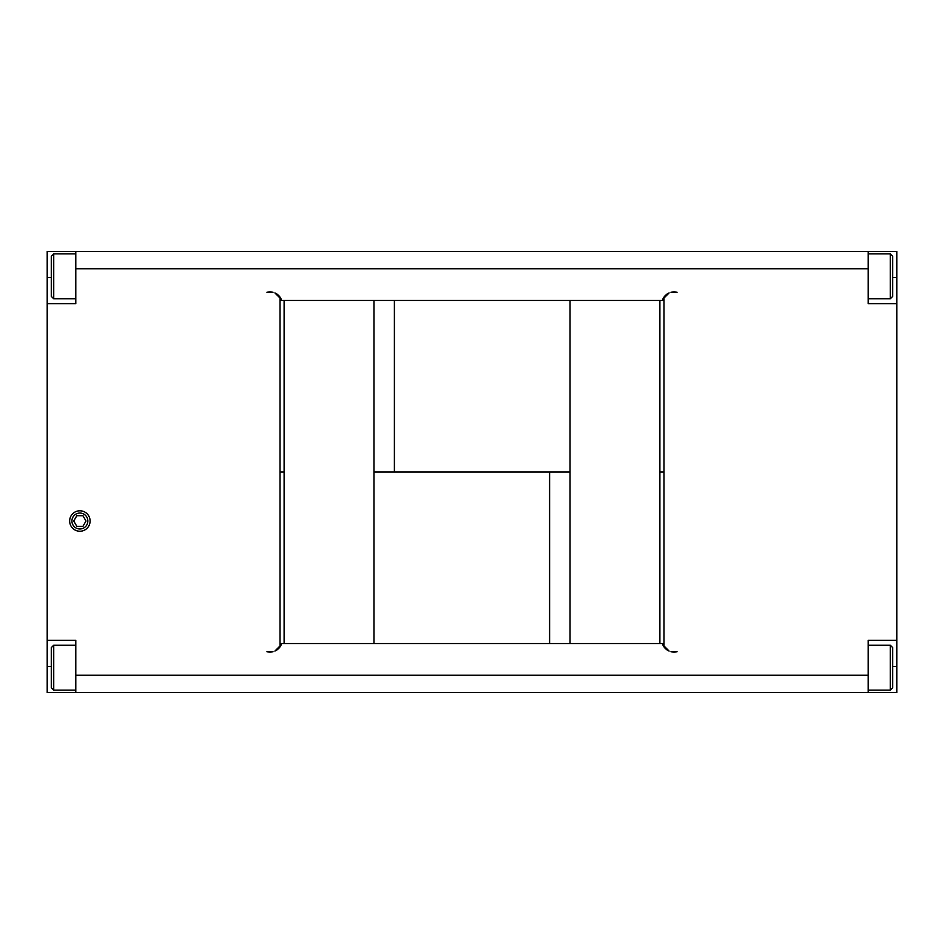 <?xml version="1.0" encoding="UTF-8"?>
<svg xmlns="http://www.w3.org/2000/svg" width="944" height="944" viewBox="0 0 944 944"><rect width="100%" height="100%" fill="white"/><g stroke="black" fill="none" stroke-linecap="round" stroke-linejoin="round"><path stroke-width="1.42" d="M53.737 253.877L51.283 256.331L51.283 296.357L53.737 298.811L53.737 253.877L75.791 253.877M53.737 645.189L51.283 647.643L51.283 687.669L53.737 690.123L53.737 645.189L75.791 645.189M75.791 640.292L75.791 692.566L47.2 692.566L47.2 640.292L75.791 640.292M75.791 268.757L75.791 303.708L47.2 303.708L47.2 251.434L75.791 251.434L75.791 268.757L868.209 268.757L868.209 303.708L896.8 303.708L896.8 251.434L868.209 251.434L868.209 268.757M273.005 292.274L266.951 292.274A12.248 12.248 0 0 1 273.005 292.274M274.905 651.065A12.248 12.248 0 0 0 281.654 643.548A12.248 12.248 0 0 1 274.905 651.065L280.026 645.944L280.026 298.056L274.905 292.935A12.248 12.248 0 0 1 281.654 300.452A12.248 12.248 0 0 0 274.905 292.935M266.951 651.726L273.005 651.726A12.248 12.248 0 0 1 266.951 651.726M47.2 303.708L47.2 640.292M868.209 645.189L890.263 645.189L892.717 647.643L892.717 687.669L890.263 690.123L868.209 690.123M868.209 253.877L890.263 253.877L892.717 256.331L892.717 296.357L890.263 298.811L868.209 298.811M868.209 675.243L868.209 692.566L896.8 692.566L896.8 640.292L868.209 640.292L868.209 675.243L75.791 675.243M677.049 292.274L670.995 292.274A12.248 12.248 0 0 1 677.049 292.274M670.995 651.726L677.049 651.726A12.248 12.248 0 0 1 670.995 651.726M669.095 292.935A12.248 12.248 0 0 0 662.346 300.452A12.248 12.248 0 0 1 669.095 292.935L663.974 298.056L663.974 645.944L669.095 651.065A12.248 12.248 0 0 1 662.346 643.548A12.248 12.248 0 0 0 669.095 651.065M896.8 303.708L896.8 640.292M868.209 692.566L75.791 692.566M79.874 510.798A10.207 10.207 0 0 1 88.724 526.127A10.207 10.207 0 0 1 71.036 526.127A10.207 10.207 0 0 1 79.874 510.798M663.974 300.452L659.891 300.452L659.891 643.548L663.974 643.548M659.891 300.452L280.026 300.452M570.034 300.452L570.034 643.548L280.026 643.548M868.209 251.434L75.791 251.434M79.874 513.052A7.965 7.965 0 0 1 86.777 524.994A7.965 7.965 0 0 1 72.983 524.994A7.965 7.965 0 0 1 79.874 513.052M82.942 515.707L76.806 515.707L73.75 521.017L76.806 526.327L82.942 526.327L86.01 521.017L82.942 515.707M284.109 472L280.026 472L284.109 472M394.391 472L570.034 472L373.966 472L394.391 472L394.391 300.452M659.891 472L663.974 472L659.891 472M284.109 643.548L284.109 300.452M373.966 643.548L373.966 300.452M570.034 643.548L659.891 643.548M51.283 666.429L47.2 666.429M51.283 277.571L47.2 277.571M890.263 645.189L890.263 690.123M890.263 253.877L890.263 298.811M892.717 666.429L896.8 666.429M892.717 277.571L896.8 277.571M549.609 472L549.609 643.548M75.791 690.123L53.737 690.123M75.791 298.811L53.737 298.811"/></g></svg>
